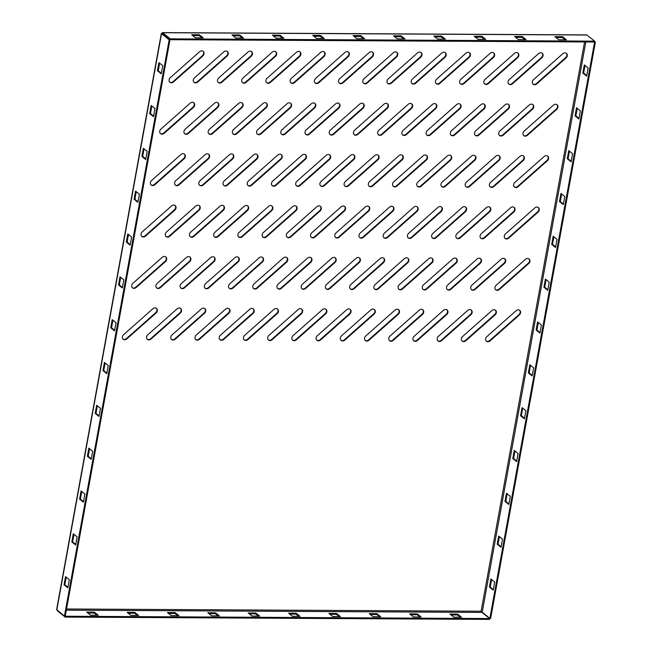 <?xml version="1.0" encoding="UTF-8"?>
<svg xmlns="http://www.w3.org/2000/svg" width="652" height="652" viewBox="0 0 652 652"><rect width="100%" height="100%" fill="white"/><g stroke="black" fill="none" stroke-linecap="round" stroke-linejoin="round"><path stroke-width="0.98" d="M223.057 182.968A3.203 2.649 -51.3 0 1 224.272 180.849L253.547 154.931A3.203 2.649 -51.3 0 1 257.165 154.565A3.203 2.649 -51.3 0 1 256.774 159.194L227.499 185.111A3.203 2.649 -51.3 0 1 223.88 185.478A3.203 2.649 -51.3 0 1 223.057 182.968M198.844 182.829A3.203 2.649 -51.3 0 1 200.058 180.718L229.333 154.801A3.203 2.649 -51.3 0 1 232.943 154.434A3.203 2.649 -51.3 0 1 232.56 159.064L203.277 184.981A3.203 2.649 -51.3 0 1 199.667 185.347A3.203 2.649 -51.3 0 1 198.844 182.829M271.493 183.228A3.203 2.649 -51.3 0 1 272.699 181.109L301.982 155.2A3.203 2.649 -51.3 0 1 305.592 154.826A3.203 2.649 -51.3 0 1 305.201 159.455L275.926 185.372A3.203 2.649 -51.3 0 1 272.316 185.747A3.203 2.649 -51.3 0 1 271.493 183.228M247.271 183.098A3.203 2.649 -51.3 0 1 248.485 180.979L277.76 155.062A3.203 2.649 -51.3 0 1 281.379 154.695A3.203 2.649 -51.3 0 1 280.988 159.324L251.713 185.241A3.203 2.649 -51.3 0 1 248.094 185.608A3.203 2.649 -51.3 0 1 247.271 183.098M150.408 182.568A3.203 2.649 -51.3 0 1 151.623 180.457L180.897 154.54A3.203 2.649 -51.3 0 1 184.516 154.174A3.203 2.649 -51.3 0 1 184.125 158.803L154.85 184.72A3.203 2.649 -51.3 0 1 151.231 185.086A3.203 2.649 -51.3 0 1 150.408 182.568M174.622 182.699A3.203 2.649 -51.3 0 1 175.836 180.588L205.119 154.671A3.203 2.649 -51.3 0 1 208.73 154.304A3.203 2.649 -51.3 0 1 208.338 158.933L179.064 184.85A3.203 2.649 -51.3 0 1 175.445 185.217A3.203 2.649 -51.3 0 1 174.622 182.699M480.092 235.812A3.203 2.649 -51.3 0 1 481.306 233.693L510.581 207.776A3.203 2.649 -51.3 0 1 514.2 207.409A3.203 2.649 -51.3 0 1 513.809 212.039L484.534 237.956A3.203 2.649 -51.3 0 1 480.915 238.322A3.203 2.649 -51.3 0 1 480.092 235.812M504.314 235.942A3.203 2.649 -51.3 0 1 505.52 233.823L534.803 207.915A3.203 2.649 -51.3 0 1 538.413 207.54A3.203 2.649 -51.3 0 1 538.022 212.177L508.747 238.086A3.203 2.649 -51.3 0 1 505.129 238.461A3.203 2.649 -51.3 0 1 504.314 235.942M344.142 183.619A3.203 2.649 -51.3 0 1 345.348 181.509L374.631 155.592A3.203 2.649 -51.3 0 1 378.241 155.225A3.203 2.649 -51.3 0 1 377.85 159.854L348.575 185.771A3.203 2.649 -51.3 0 1 344.957 186.138A3.203 2.649 -51.3 0 1 344.142 183.619M368.356 183.75A3.203 2.649 -51.3 0 1 369.57 181.639L398.845 155.722A3.203 2.649 -51.3 0 1 402.463 155.355A3.203 2.649 -51.3 0 1 402.072 159.984L372.789 185.901A3.203 2.649 -51.3 0 1 369.179 186.268A3.203 2.649 -51.3 0 1 368.356 183.75M295.706 183.359A3.203 2.649 -51.3 0 1 296.921 181.24L326.196 155.331A3.203 2.649 -51.3 0 1 329.814 154.956A3.203 2.649 -51.3 0 1 329.423 159.593L300.14 185.502A3.203 2.649 -51.3 0 1 296.53 185.877A3.203 2.649 -51.3 0 1 295.706 183.359M319.92 183.489A3.203 2.649 -51.3 0 1 321.134 181.37L350.409 155.461A3.203 2.649 -51.3 0 1 354.028 155.086A3.203 2.649 -51.3 0 1 353.637 159.724L324.362 185.633A3.203 2.649 -51.3 0 1 320.743 186.007A3.203 2.649 -51.3 0 1 319.92 183.489M208.184 131.435A3.203 2.649 -51.3 0 1 209.398 129.316L238.673 103.399A3.203 2.649 -51.3 0 1 242.291 103.032A3.203 2.649 -51.3 0 1 241.9 107.661L212.617 133.578A3.203 2.649 -51.3 0 1 209.007 133.945A3.203 2.649 -51.3 0 1 208.184 131.435M232.397 131.565A3.203 2.649 -51.3 0 1 233.612 129.446L262.886 103.538A3.203 2.649 -51.3 0 1 266.505 103.163A3.203 2.649 -51.3 0 1 266.114 107.792L236.839 133.709A3.203 2.649 -51.3 0 1 233.22 134.076A3.203 2.649 -51.3 0 1 232.397 131.565M159.748 131.166A3.203 2.649 -51.3 0 1 160.962 129.055L190.237 103.138A3.203 2.649 -51.3 0 1 193.856 102.771A3.203 2.649 -51.3 0 1 193.465 107.401L164.19 133.318A3.203 2.649 -51.3 0 1 160.571 133.684A3.203 2.649 -51.3 0 1 159.748 131.166M183.97 131.305A3.203 2.649 -51.3 0 1 185.176 129.186L214.459 103.269A3.203 2.649 -51.3 0 1 218.07 102.902A3.203 2.649 -51.3 0 1 217.678 107.531L188.404 133.448A3.203 2.649 -51.3 0 1 184.785 133.815A3.203 2.649 -51.3 0 1 183.97 131.305M213.717 234.361A3.203 2.649 -51.3 0 1 214.932 232.251L244.207 206.334A3.203 2.649 -51.3 0 1 247.825 205.967A3.203 2.649 -51.3 0 1 247.434 210.596L218.151 236.513A3.203 2.649 -51.3 0 1 214.541 236.88A3.203 2.649 -51.3 0 1 213.717 234.361M189.504 234.231A3.203 2.649 -51.3 0 1 190.71 232.12L219.993 206.203A3.203 2.649 -51.3 0 1 223.603 205.836A3.203 2.649 -51.3 0 1 223.212 210.466L193.937 236.383A3.203 2.649 -51.3 0 1 190.327 236.749A3.203 2.649 -51.3 0 1 189.504 234.231M262.153 234.63A3.203 2.649 -51.3 0 1 263.359 232.511L292.642 206.594A3.203 2.649 -51.3 0 1 296.252 206.228A3.203 2.649 -51.3 0 1 295.861 210.857L266.587 236.774A3.203 2.649 -51.3 0 1 262.968 237.141A3.203 2.649 -51.3 0 1 262.153 234.63M237.931 234.492A3.203 2.649 -51.3 0 1 239.145 232.381L268.42 206.464A3.203 2.649 -51.3 0 1 272.039 206.097A3.203 2.649 -51.3 0 1 271.648 210.726L242.373 236.643A3.203 2.649 -51.3 0 1 238.754 237.01A3.203 2.649 -51.3 0 1 237.931 234.492M141.068 233.97A3.203 2.649 -51.3 0 1 142.283 231.851L171.557 205.942A3.203 2.649 -51.3 0 1 175.176 205.567A3.203 2.649 -51.3 0 1 174.785 210.205L145.51 236.114A3.203 2.649 -51.3 0 1 141.891 236.489A3.203 2.649 -51.3 0 1 141.068 233.97M165.282 234.101A3.203 2.649 -51.3 0 1 166.496 231.99L195.771 206.073A3.203 2.649 -51.3 0 1 199.39 205.698A3.203 2.649 -51.3 0 1 198.999 210.335L169.724 236.244A3.203 2.649 -51.3 0 1 166.105 236.619A3.203 2.649 -51.3 0 1 165.282 234.101M522.994 133.138A3.203 2.649 -51.3 0 1 524.208 131.028L553.483 105.111A3.203 2.649 -51.3 0 1 557.093 104.744A3.203 2.649 -51.3 0 1 556.71 109.373L527.427 135.29A3.203 2.649 -51.3 0 1 523.817 135.657A3.203 2.649 -51.3 0 1 522.994 133.138M494.966 287.345A3.203 2.649 -51.3 0 1 496.18 285.226L525.455 259.309A3.203 2.649 -51.3 0 1 529.074 258.942A3.203 2.649 -51.3 0 1 528.682 263.571L499.408 289.488A3.203 2.649 -51.3 0 1 495.789 289.855A3.203 2.649 -51.3 0 1 494.966 287.345M407.443 235.413A3.203 2.649 -51.3 0 1 408.657 233.302L437.932 207.385A3.203 2.649 -51.3 0 1 441.551 207.018A3.203 2.649 -51.3 0 1 441.159 211.647L411.885 237.564A3.203 2.649 -51.3 0 1 408.266 237.931A3.203 2.649 -51.3 0 1 407.443 235.413M383.229 235.282A3.203 2.649 -51.3 0 1 384.444 233.172L413.718 207.255A3.203 2.649 -51.3 0 1 417.337 206.888A3.203 2.649 -51.3 0 1 416.946 211.517L387.671 237.434A3.203 2.649 -51.3 0 1 384.052 237.801A3.203 2.649 -51.3 0 1 383.229 235.282M455.878 235.682A3.203 2.649 -51.3 0 1 457.093 233.563L486.368 207.646A3.203 2.649 -51.3 0 1 489.986 207.279A3.203 2.649 -51.3 0 1 489.595 211.908L460.312 237.825A3.203 2.649 -51.3 0 1 456.702 238.192A3.203 2.649 -51.3 0 1 455.878 235.682M431.665 235.543A3.203 2.649 -51.3 0 1 432.871 233.432L462.154 207.515A3.203 2.649 -51.3 0 1 465.764 207.149A3.203 2.649 -51.3 0 1 465.373 211.778L436.098 237.695A3.203 2.649 -51.3 0 1 432.488 238.061A3.203 2.649 -51.3 0 1 431.665 235.543M310.58 234.891A3.203 2.649 -51.3 0 1 311.795 232.772L341.069 206.863A3.203 2.649 -51.3 0 1 344.688 206.488A3.203 2.649 -51.3 0 1 344.297 211.126L315.022 237.035A3.203 2.649 -51.3 0 1 311.403 237.409A3.203 2.649 -51.3 0 1 310.58 234.891M286.367 234.761A3.203 2.649 -51.3 0 1 287.581 232.642L316.856 206.725A3.203 2.649 -51.3 0 1 320.474 206.358A3.203 2.649 -51.3 0 1 320.083 210.987L290.8 236.904A3.203 2.649 -51.3 0 1 287.19 237.271A3.203 2.649 -51.3 0 1 286.367 234.761M359.016 235.152A3.203 2.649 -51.3 0 1 360.23 233.041L389.505 207.124A3.203 2.649 -51.3 0 1 393.115 206.749A3.203 2.649 -51.3 0 1 392.724 211.387L363.449 237.295A3.203 2.649 -51.3 0 1 359.839 237.67A3.203 2.649 -51.3 0 1 359.016 235.152M334.794 235.022A3.203 2.649 -51.3 0 1 336.008 232.903L365.291 206.994A3.203 2.649 -51.3 0 1 368.902 206.619A3.203 2.649 -51.3 0 1 368.51 211.256L339.236 237.165A3.203 2.649 -51.3 0 1 335.617 237.54A3.203 2.649 -51.3 0 1 334.794 235.022M265.959 80.294A3.203 2.649 -51.3 0 1 267.165 78.183L296.448 52.266A3.203 2.649 -51.3 0 1 300.059 51.899A3.203 2.649 -51.3 0 1 299.667 56.528L270.393 82.437A3.203 2.649 -51.3 0 1 266.782 82.812A3.203 2.649 -51.3 0 1 265.959 80.294M241.737 80.163A3.203 2.649 -51.3 0 1 242.952 78.044L272.226 52.136A3.203 2.649 -51.3 0 1 275.845 51.761A3.203 2.649 -51.3 0 1 275.454 56.398L246.179 82.307A3.203 2.649 -51.3 0 1 242.56 82.682A3.203 2.649 -51.3 0 1 241.737 80.163M314.386 80.555A3.203 2.649 -51.3 0 1 315.601 78.444L344.875 52.527A3.203 2.649 -51.3 0 1 348.494 52.16A3.203 2.649 -51.3 0 1 348.103 56.789L318.828 82.706A3.203 2.649 -51.3 0 1 315.209 83.073A3.203 2.649 -51.3 0 1 314.386 80.555M290.173 80.424A3.203 2.649 -51.3 0 1 291.387 78.313L320.662 52.396A3.203 2.649 -51.3 0 1 324.28 52.03A3.203 2.649 -51.3 0 1 323.889 56.659L294.606 82.576A3.203 2.649 -51.3 0 1 290.996 82.943A3.203 2.649 -51.3 0 1 290.173 80.424M513.654 184.54A3.203 2.649 -51.3 0 1 514.86 182.421L544.143 156.513A3.203 2.649 -51.3 0 1 547.753 156.138A3.203 2.649 -51.3 0 1 547.362 160.775L518.087 186.684A3.203 2.649 -51.3 0 1 514.477 187.059A3.203 2.649 -51.3 0 1 513.654 184.54M169.088 79.772A3.203 2.649 -51.3 0 1 170.302 77.653L199.585 51.736A3.203 2.649 -51.3 0 1 203.196 51.369A3.203 2.649 -51.3 0 1 202.805 55.999L173.53 81.916A3.203 2.649 -51.3 0 1 169.911 82.282A3.203 2.649 -51.3 0 1 169.088 79.772M217.523 80.033A3.203 2.649 -51.3 0 1 218.738 77.914L248.013 52.005A3.203 2.649 -51.3 0 1 251.631 51.63A3.203 2.649 -51.3 0 1 251.24 56.268L221.965 82.176A3.203 2.649 -51.3 0 1 218.347 82.551A3.203 2.649 -51.3 0 1 217.523 80.033M193.31 79.903A3.203 2.649 -51.3 0 1 194.524 77.784L223.799 51.867A3.203 2.649 -51.3 0 1 227.409 51.5A3.203 2.649 -51.3 0 1 227.026 56.129L197.743 82.046A3.203 2.649 -51.3 0 1 194.133 82.413A3.203 2.649 -51.3 0 1 193.31 79.903M459.684 81.345A3.203 2.649 -51.3 0 1 460.899 79.234L490.174 53.317A3.203 2.649 -51.3 0 1 493.792 52.951A3.203 2.649 -51.3 0 1 493.401 57.58L464.126 83.489A3.203 2.649 -51.3 0 1 460.508 83.864A3.203 2.649 -51.3 0 1 459.684 81.345M435.471 81.215A3.203 2.649 -51.3 0 1 436.685 79.096L465.96 53.187A3.203 2.649 -51.3 0 1 469.57 52.812A3.203 2.649 -51.3 0 1 469.179 57.449L439.904 83.358A3.203 2.649 -51.3 0 1 436.294 83.733A3.203 2.649 -51.3 0 1 435.471 81.215M508.12 81.606A3.203 2.649 -51.3 0 1 509.326 79.495L538.609 53.578A3.203 2.649 -51.3 0 1 542.219 53.211A3.203 2.649 -51.3 0 1 541.828 57.841L512.553 83.758A3.203 2.649 -51.3 0 1 508.943 84.124A3.203 2.649 -51.3 0 1 508.12 81.606M483.898 81.476A3.203 2.649 -51.3 0 1 485.112 79.365L514.387 53.448A3.203 2.649 -51.3 0 1 518.006 53.081A3.203 2.649 -51.3 0 1 517.615 57.71L488.34 83.627A3.203 2.649 -51.3 0 1 484.721 83.994A3.203 2.649 -51.3 0 1 483.898 81.476M362.822 80.824A3.203 2.649 -51.3 0 1 364.036 78.705L393.311 52.788A3.203 2.649 -51.3 0 1 396.929 52.421A3.203 2.649 -51.3 0 1 396.538 57.05L367.255 82.967A3.203 2.649 -51.3 0 1 363.645 83.334A3.203 2.649 -51.3 0 1 362.822 80.824M338.608 80.693A3.203 2.649 -51.3 0 1 339.814 78.574L369.097 52.657A3.203 2.649 -51.3 0 1 372.708 52.29A3.203 2.649 -51.3 0 1 372.316 56.92L343.042 82.837A3.203 2.649 -51.3 0 1 339.423 83.203A3.203 2.649 -51.3 0 1 338.608 80.693M411.249 81.084A3.203 2.649 -51.3 0 1 412.463 78.965L441.746 53.056A3.203 2.649 -51.3 0 1 445.357 52.682A3.203 2.649 -51.3 0 1 444.966 57.319L415.691 83.228A3.203 2.649 -51.3 0 1 412.072 83.603A3.203 2.649 -51.3 0 1 411.249 81.084M387.035 80.954A3.203 2.649 -51.3 0 1 388.25 78.835L417.524 52.918A3.203 2.649 -51.3 0 1 421.143 52.551A3.203 2.649 -51.3 0 1 420.752 57.18L391.477 83.097A3.203 2.649 -51.3 0 1 387.858 83.464A3.203 2.649 -51.3 0 1 387.035 80.954M377.695 132.356A3.203 2.649 -51.3 0 1 378.91 130.237L408.185 104.32A3.203 2.649 -51.3 0 1 411.803 103.953A3.203 2.649 -51.3 0 1 411.412 108.582L382.129 134.499A3.203 2.649 -51.3 0 1 378.519 134.866A3.203 2.649 -51.3 0 1 377.695 132.356M353.482 132.217A3.203 2.649 -51.3 0 1 354.688 130.107L383.971 104.19A3.203 2.649 -51.3 0 1 387.581 103.823A3.203 2.649 -51.3 0 1 387.19 108.452L357.915 134.369A3.203 2.649 -51.3 0 1 354.305 134.736A3.203 2.649 -51.3 0 1 353.482 132.217M426.131 132.617A3.203 2.649 -51.3 0 1 427.337 130.498L456.62 104.589A3.203 2.649 -51.3 0 1 460.231 104.214A3.203 2.649 -51.3 0 1 459.839 108.843L430.564 134.76A3.203 2.649 -51.3 0 1 426.946 135.127A3.203 2.649 -51.3 0 1 426.131 132.617M401.909 132.486A3.203 2.649 -51.3 0 1 403.123 130.367L432.398 104.45A3.203 2.649 -51.3 0 1 436.017 104.084A3.203 2.649 -51.3 0 1 435.626 108.713L406.351 134.63A3.203 2.649 -51.3 0 1 402.732 134.997A3.203 2.649 -51.3 0 1 401.909 132.486M280.833 131.826A3.203 2.649 -51.3 0 1 282.047 129.707L311.322 103.798A3.203 2.649 -51.3 0 1 314.932 103.424A3.203 2.649 -51.3 0 1 314.549 108.061L285.266 133.97A3.203 2.649 -51.3 0 1 281.656 134.345A3.203 2.649 -51.3 0 1 280.833 131.826M256.611 131.696A3.203 2.649 -51.3 0 1 257.825 129.577L287.108 103.668A3.203 2.649 -51.3 0 1 290.719 103.293A3.203 2.649 -51.3 0 1 290.327 107.93L261.053 133.839A3.203 2.649 -51.3 0 1 257.434 134.214A3.203 2.649 -51.3 0 1 256.611 131.696M329.26 132.087A3.203 2.649 -51.3 0 1 330.474 129.976L359.749 104.059A3.203 2.649 -51.3 0 1 363.368 103.692A3.203 2.649 -51.3 0 1 362.977 108.322L333.702 134.239A3.203 2.649 -51.3 0 1 330.083 134.605A3.203 2.649 -51.3 0 1 329.26 132.087M305.046 131.957A3.203 2.649 -51.3 0 1 306.261 129.846L335.535 103.929A3.203 2.649 -51.3 0 1 339.154 103.562A3.203 2.649 -51.3 0 1 338.763 108.191L309.488 134.108A3.203 2.649 -51.3 0 1 305.87 134.475A3.203 2.649 -51.3 0 1 305.046 131.957M441.005 184.149A3.203 2.649 -51.3 0 1 442.219 182.03L471.494 156.113A3.203 2.649 -51.3 0 1 475.104 155.746A3.203 2.649 -51.3 0 1 474.721 160.376L445.438 186.293A3.203 2.649 -51.3 0 1 441.828 186.659A3.203 2.649 -51.3 0 1 441.005 184.149M416.783 184.019A3.203 2.649 -51.3 0 1 417.997 181.9L447.28 155.983A3.203 2.649 -51.3 0 1 450.891 155.616A3.203 2.649 -51.3 0 1 450.499 160.245L421.225 186.162A3.203 2.649 -51.3 0 1 417.606 186.529A3.203 2.649 -51.3 0 1 416.783 184.019M489.432 184.41A3.203 2.649 -51.3 0 1 490.646 182.291L519.921 156.382A3.203 2.649 -51.3 0 1 523.54 156.007A3.203 2.649 -51.3 0 1 523.148 160.645L493.874 186.553A3.203 2.649 -51.3 0 1 490.255 186.928A3.203 2.649 -51.3 0 1 489.432 184.41M465.218 184.28A3.203 2.649 -51.3 0 1 466.433 182.161L495.707 156.252A3.203 2.649 -51.3 0 1 499.326 155.877A3.203 2.649 -51.3 0 1 498.935 160.506L469.66 186.423A3.203 2.649 -51.3 0 1 466.041 186.798A3.203 2.649 -51.3 0 1 465.218 184.28M474.558 132.878A3.203 2.649 -51.3 0 1 475.773 130.759L505.047 104.85A3.203 2.649 -51.3 0 1 508.666 104.475A3.203 2.649 -51.3 0 1 508.275 109.112L479 135.021A3.203 2.649 -51.3 0 1 475.381 135.396A3.203 2.649 -51.3 0 1 474.558 132.878M450.345 132.747A3.203 2.649 -51.3 0 1 451.559 130.628L480.834 104.719A3.203 2.649 -51.3 0 1 484.452 104.344A3.203 2.649 -51.3 0 1 484.061 108.982L454.778 134.891A3.203 2.649 -51.3 0 1 451.168 135.266A3.203 2.649 -51.3 0 1 450.345 132.747M498.772 133.008A3.203 2.649 -51.3 0 1 499.986 130.897L529.269 104.98A3.203 2.649 -51.3 0 1 532.88 104.613A3.203 2.649 -51.3 0 1 532.488 109.243L503.214 135.16A3.203 2.649 -51.3 0 1 499.595 135.526A3.203 2.649 -51.3 0 1 498.772 133.008M392.569 183.88A3.203 2.649 -51.3 0 1 393.784 181.769L423.058 155.852A3.203 2.649 -51.3 0 1 426.677 155.486A3.203 2.649 -51.3 0 1 426.286 160.115L397.011 186.032A3.203 2.649 -51.3 0 1 393.392 186.399A3.203 2.649 -51.3 0 1 392.569 183.88M340.328 337.956A3.203 2.649 -51.3 0 1 341.542 335.837L370.825 309.92A3.203 2.649 -51.3 0 1 374.435 309.553A3.203 2.649 -51.3 0 1 374.044 314.183L344.769 340.099A3.203 2.649 -51.3 0 1 341.151 340.466A3.203 2.649 -51.3 0 1 340.328 337.956M364.549 338.086A3.203 2.649 -51.3 0 1 365.764 335.967L395.039 310.059A3.203 2.649 -51.3 0 1 398.649 309.684A3.203 2.649 -51.3 0 1 398.266 314.313L368.983 340.23A3.203 2.649 -51.3 0 1 365.373 340.597A3.203 2.649 -51.3 0 1 364.549 338.086M291.9 337.687A3.203 2.649 -51.3 0 1 293.115 335.576L322.39 309.659A3.203 2.649 -51.3 0 1 326.008 309.292A3.203 2.649 -51.3 0 1 325.617 313.922L296.334 339.839A3.203 2.649 -51.3 0 1 292.724 340.205A3.203 2.649 -51.3 0 1 291.9 337.687M316.114 337.826A3.203 2.649 -51.3 0 1 317.328 335.707L346.603 309.79A3.203 2.649 -51.3 0 1 350.222 309.423A3.203 2.649 -51.3 0 1 349.831 314.052L320.556 339.969A3.203 2.649 -51.3 0 1 316.937 340.336A3.203 2.649 -51.3 0 1 316.114 337.826M437.199 338.478A3.203 2.649 -51.3 0 1 438.405 336.367L467.688 310.45A3.203 2.649 -51.3 0 1 471.298 310.083A3.203 2.649 -51.3 0 1 470.907 314.712L441.632 340.629A3.203 2.649 -51.3 0 1 438.022 340.996A3.203 2.649 -51.3 0 1 437.199 338.478M461.412 338.608A3.203 2.649 -51.3 0 1 462.627 336.497L491.901 310.58A3.203 2.649 -51.3 0 1 495.52 310.213A3.203 2.649 -51.3 0 1 495.129 314.843L465.846 340.76A3.203 2.649 -51.3 0 1 462.235 341.126A3.203 2.649 -51.3 0 1 461.412 338.608M388.763 338.217A3.203 2.649 -51.3 0 1 389.977 336.098L419.252 310.189A3.203 2.649 -51.3 0 1 422.871 309.814A3.203 2.649 -51.3 0 1 422.48 314.451L393.205 340.36A3.203 2.649 -51.3 0 1 389.586 340.735A3.203 2.649 -51.3 0 1 388.763 338.217M412.977 338.347A3.203 2.649 -51.3 0 1 414.191 336.228L443.466 310.319A3.203 2.649 -51.3 0 1 447.085 309.945A3.203 2.649 -51.3 0 1 446.693 314.582L417.419 340.491A3.203 2.649 -51.3 0 1 413.8 340.866A3.203 2.649 -51.3 0 1 412.977 338.347M146.602 336.905A3.203 2.649 -51.3 0 1 147.817 334.786L177.091 308.869A3.203 2.649 -51.3 0 1 180.71 308.502A3.203 2.649 -51.3 0 1 180.319 313.131L151.044 339.048A3.203 2.649 -51.3 0 1 147.425 339.415A3.203 2.649 -51.3 0 1 146.602 336.905M170.816 337.035A3.203 2.649 -51.3 0 1 172.03 334.916L201.305 309.007A3.203 2.649 -51.3 0 1 204.924 308.632A3.203 2.649 -51.3 0 1 204.532 313.262L175.258 339.179A3.203 2.649 -51.3 0 1 171.639 339.545A3.203 2.649 -51.3 0 1 170.816 337.035M122.389 336.774A3.203 2.649 -51.3 0 1 123.603 334.655L152.878 308.738A3.203 2.649 -51.3 0 1 156.488 308.372A3.203 2.649 -51.3 0 1 156.105 313.001L126.822 338.918A3.203 2.649 -51.3 0 1 123.212 339.284A3.203 2.649 -51.3 0 1 122.389 336.774M243.465 337.426A3.203 2.649 -51.3 0 1 244.679 335.315L273.954 309.398A3.203 2.649 -51.3 0 1 277.573 309.032A3.203 2.649 -51.3 0 1 277.182 313.661L247.907 339.578A3.203 2.649 -51.3 0 1 244.288 339.945A3.203 2.649 -51.3 0 1 243.465 337.426M267.687 337.557A3.203 2.649 -51.3 0 1 268.893 335.446L298.176 309.529A3.203 2.649 -51.3 0 1 301.786 309.162A3.203 2.649 -51.3 0 1 301.395 313.791L272.12 339.708A3.203 2.649 -51.3 0 1 268.502 340.075A3.203 2.649 -51.3 0 1 267.687 337.557M195.038 337.165A3.203 2.649 -51.3 0 1 196.244 335.046L225.527 309.138A3.203 2.649 -51.3 0 1 229.137 308.763A3.203 2.649 -51.3 0 1 228.746 313.4L199.471 339.309A3.203 2.649 -51.3 0 1 195.861 339.684A3.203 2.649 -51.3 0 1 195.038 337.165M219.251 337.296A3.203 2.649 -51.3 0 1 220.466 335.177L249.74 309.268A3.203 2.649 -51.3 0 1 253.359 308.893A3.203 2.649 -51.3 0 1 252.968 313.53L223.685 339.439A3.203 2.649 -51.3 0 1 220.074 339.814A3.203 2.649 -51.3 0 1 219.251 337.296M349.676 286.554A3.203 2.649 -51.3 0 1 350.882 284.435L380.165 258.526A3.203 2.649 -51.3 0 1 383.775 258.151A3.203 2.649 -51.3 0 1 383.384 262.789L354.109 288.697A3.203 2.649 -51.3 0 1 350.491 289.072A3.203 2.649 -51.3 0 1 349.676 286.554M373.889 286.684A3.203 2.649 -51.3 0 1 375.104 284.565L404.379 258.657A3.203 2.649 -51.3 0 1 407.997 258.282A3.203 2.649 -51.3 0 1 407.606 262.919L378.323 288.828A3.203 2.649 -51.3 0 1 374.713 289.203A3.203 2.649 -51.3 0 1 373.889 286.684M301.24 286.293A3.203 2.649 -51.3 0 1 302.455 284.174L331.729 258.257A3.203 2.649 -51.3 0 1 335.348 257.89A3.203 2.649 -51.3 0 1 334.957 262.52L305.674 288.437A3.203 2.649 -51.3 0 1 302.063 288.803A3.203 2.649 -51.3 0 1 301.24 286.293M325.454 286.424A3.203 2.649 -51.3 0 1 326.668 284.305L355.943 258.388A3.203 2.649 -51.3 0 1 359.562 258.021A3.203 2.649 -51.3 0 1 359.17 262.65L329.896 288.567A3.203 2.649 -51.3 0 1 326.277 288.934A3.203 2.649 -51.3 0 1 325.454 286.424M446.538 287.076A3.203 2.649 -51.3 0 1 447.753 284.965L477.028 259.048A3.203 2.649 -51.3 0 1 480.638 258.681A3.203 2.649 -51.3 0 1 480.255 263.31L450.972 289.227A3.203 2.649 -51.3 0 1 447.362 289.594A3.203 2.649 -51.3 0 1 446.538 287.076M470.752 287.206A3.203 2.649 -51.3 0 1 471.966 285.095L501.241 259.178A3.203 2.649 -51.3 0 1 504.86 258.811A3.203 2.649 -51.3 0 1 504.469 263.441L475.194 289.358A3.203 2.649 -51.3 0 1 471.575 289.724A3.203 2.649 -51.3 0 1 470.752 287.206M398.103 286.815A3.203 2.649 -51.3 0 1 399.317 284.704L428.592 258.787A3.203 2.649 -51.3 0 1 432.211 258.42A3.203 2.649 -51.3 0 1 431.82 263.049L402.545 288.958A3.203 2.649 -51.3 0 1 398.926 289.333A3.203 2.649 -51.3 0 1 398.103 286.815M422.317 286.945A3.203 2.649 -51.3 0 1 423.531 284.834L452.814 258.917A3.203 2.649 -51.3 0 1 456.424 258.551A3.203 2.649 -51.3 0 1 456.033 263.18L426.758 289.097A3.203 2.649 -51.3 0 1 423.14 289.464A3.203 2.649 -51.3 0 1 422.317 286.945M155.942 285.503A3.203 2.649 -51.3 0 1 157.156 283.384L186.431 257.475A3.203 2.649 -51.3 0 1 190.05 257.1A3.203 2.649 -51.3 0 1 189.659 261.737L160.384 287.646A3.203 2.649 -51.3 0 1 156.765 288.021A3.203 2.649 -51.3 0 1 155.942 285.503M180.156 285.633A3.203 2.649 -51.3 0 1 181.37 283.514L210.653 257.605A3.203 2.649 -51.3 0 1 214.263 257.23A3.203 2.649 -51.3 0 1 213.872 261.868L184.597 287.776A3.203 2.649 -51.3 0 1 180.979 288.151A3.203 2.649 -51.3 0 1 180.156 285.633M131.728 285.372A3.203 2.649 -51.3 0 1 132.943 283.253L162.218 257.336A3.203 2.649 -51.3 0 1 165.836 256.969A3.203 2.649 -51.3 0 1 165.445 261.599L136.162 287.516A3.203 2.649 -51.3 0 1 132.552 287.882A3.203 2.649 -51.3 0 1 131.728 285.372M485.626 338.738A3.203 2.649 -51.3 0 1 486.84 336.628L516.115 310.711A3.203 2.649 -51.3 0 1 519.734 310.344A3.203 2.649 -51.3 0 1 519.342 314.973L490.068 340.89A3.203 2.649 -51.3 0 1 486.449 341.257A3.203 2.649 -51.3 0 1 485.626 338.738M252.805 286.024A3.203 2.649 -51.3 0 1 254.019 283.913L283.294 257.996A3.203 2.649 -51.3 0 1 286.913 257.63A3.203 2.649 -51.3 0 1 286.521 262.259L257.247 288.176A3.203 2.649 -51.3 0 1 253.628 288.543A3.203 2.649 -51.3 0 1 252.805 286.024M277.027 286.155A3.203 2.649 -51.3 0 1 278.233 284.044L307.516 258.127A3.203 2.649 -51.3 0 1 311.126 257.76A3.203 2.649 -51.3 0 1 310.735 262.389L281.46 288.306A3.203 2.649 -51.3 0 1 277.85 288.673A3.203 2.649 -51.3 0 1 277.027 286.155M204.378 285.763A3.203 2.649 -51.3 0 1 205.592 283.653L234.867 257.736A3.203 2.649 -51.3 0 1 238.477 257.369A3.203 2.649 -51.3 0 1 238.094 261.998L208.811 287.907A3.203 2.649 -51.3 0 1 205.201 288.282A3.203 2.649 -51.3 0 1 204.378 285.763M228.591 285.894A3.203 2.649 -51.3 0 1 229.806 283.783L259.08 257.866A3.203 2.649 -51.3 0 1 262.699 257.499A3.203 2.649 -51.3 0 1 262.308 262.128L233.033 288.045A3.203 2.649 -51.3 0 1 229.414 288.412A3.203 2.649 -51.3 0 1 228.591 285.894M532.334 81.744A3.203 2.649 -51.3 0 1 533.548 79.626L562.823 53.709A3.203 2.649 -51.3 0 1 566.441 53.342A3.203 2.649 -51.3 0 1 566.05 57.971L536.767 83.888A3.203 2.649 -51.3 0 1 533.157 84.255A3.203 2.649 -51.3 0 1 532.334 81.744M256.953 154.418A3.203 2.649 -51.3 0 1 256.366 158.876L227.092 184.785A3.203 2.649 -51.3 0 1 223.685 185.307M232.74 154.288A3.203 2.649 -51.3 0 1 232.153 158.746L202.878 184.655A3.203 2.649 -51.3 0 1 199.471 185.176M305.38 154.679A3.203 2.649 -51.3 0 1 304.802 159.137L275.527 185.054A3.203 2.649 -51.3 0 1 272.12 185.567M281.167 154.548A3.203 2.649 -51.3 0 1 280.588 159.006L251.305 184.915A3.203 2.649 -51.3 0 1 247.907 185.437M184.304 154.019A3.203 2.649 -51.3 0 1 183.725 158.477L154.442 184.394A3.203 2.649 -51.3 0 1 151.044 184.915M208.518 154.149A3.203 2.649 -51.3 0 1 207.939 158.607L178.664 184.524A3.203 2.649 -51.3 0 1 175.258 185.046M513.988 207.263A3.203 2.649 -51.3 0 1 513.409 211.721L484.126 237.638A3.203 2.649 -51.3 0 1 480.728 238.151M538.202 207.393A3.203 2.649 -51.3 0 1 537.623 211.851L508.348 237.768A3.203 2.649 -51.3 0 1 504.941 238.282M378.03 155.07A3.203 2.649 -51.3 0 1 377.451 159.528L348.176 185.445A3.203 2.649 -51.3 0 1 344.769 185.967M402.251 155.2A3.203 2.649 -51.3 0 1 401.665 159.659L372.39 185.575A3.203 2.649 -51.3 0 1 368.983 186.097M329.602 154.809A3.203 2.649 -51.3 0 1 329.015 159.267L299.741 185.184A3.203 2.649 -51.3 0 1 296.334 185.698M353.816 154.94A3.203 2.649 -51.3 0 1 353.237 159.398L323.954 185.315A3.203 2.649 -51.3 0 1 320.556 185.836M242.079 102.886A3.203 2.649 -51.3 0 1 241.493 107.344L212.218 133.252A3.203 2.649 -51.3 0 1 208.811 133.774M266.293 103.016A3.203 2.649 -51.3 0 1 265.714 107.474L236.431 133.391A3.203 2.649 -51.3 0 1 233.033 133.905M193.644 102.617A3.203 2.649 -51.3 0 1 193.065 107.083L163.782 132.992A3.203 2.649 -51.3 0 1 160.384 133.513M217.858 102.755A3.203 2.649 -51.3 0 1 217.279 107.213L188.004 133.122A3.203 2.649 -51.3 0 1 184.597 133.644M247.613 205.812A3.203 2.649 -51.3 0 1 247.026 210.27L217.752 236.187A3.203 2.649 -51.3 0 1 214.345 236.709M223.392 205.682A3.203 2.649 -51.3 0 1 222.813 210.14L193.538 236.057A3.203 2.649 -51.3 0 1 190.131 236.578M296.041 206.081A3.203 2.649 -51.3 0 1 295.462 210.539L266.187 236.448A3.203 2.649 -51.3 0 1 262.78 236.969M271.827 205.95A3.203 2.649 -51.3 0 1 271.248 210.409L241.965 236.317A3.203 2.649 -51.3 0 1 238.567 236.839M174.964 205.421A3.203 2.649 -51.3 0 1 174.377 209.879L145.103 235.796A3.203 2.649 -51.3 0 1 141.696 236.309M199.178 205.551A3.203 2.649 -51.3 0 1 198.599 210.009L169.316 235.926A3.203 2.649 -51.3 0 1 165.918 236.448M556.889 104.589A3.203 2.649 -51.3 0 1 556.303 109.047L527.028 134.964A3.203 2.649 -51.3 0 1 523.621 135.486M528.862 258.795A3.203 2.649 -51.3 0 1 528.283 263.253L499 289.162A3.203 2.649 -51.3 0 1 495.601 289.684M441.339 206.863A3.203 2.649 -51.3 0 1 440.76 211.321L411.477 237.238A3.203 2.649 -51.3 0 1 408.079 237.76M417.125 206.733A3.203 2.649 -51.3 0 1 416.538 211.191L387.264 237.108A3.203 2.649 -51.3 0 1 383.857 237.63M489.774 207.132A3.203 2.649 -51.3 0 1 489.187 211.59L459.913 237.499A3.203 2.649 -51.3 0 1 456.506 238.021M465.552 207.002A3.203 2.649 -51.3 0 1 464.974 211.46L435.699 237.369A3.203 2.649 -51.3 0 1 432.292 237.89M344.476 206.342A3.203 2.649 -51.3 0 1 343.897 210.8L314.614 236.717A3.203 2.649 -51.3 0 1 311.208 237.23M320.262 206.211A3.203 2.649 -51.3 0 1 319.676 210.669L290.401 236.586A3.203 2.649 -51.3 0 1 286.994 237.1M392.911 206.602A3.203 2.649 -51.3 0 1 392.325 211.061L363.05 236.978A3.203 2.649 -51.3 0 1 359.643 237.499M368.69 206.472A3.203 2.649 -51.3 0 1 368.111 210.93L338.836 236.847A3.203 2.649 -51.3 0 1 335.43 237.361M299.847 51.744A3.203 2.649 -51.3 0 1 299.268 56.202L269.993 82.119A3.203 2.649 -51.3 0 1 266.587 82.641M275.633 51.614A3.203 2.649 -51.3 0 1 275.054 56.072L245.771 81.989A3.203 2.649 -51.3 0 1 242.373 82.502M348.282 52.005A3.203 2.649 -51.3 0 1 347.703 56.463L318.42 82.38A3.203 2.649 -51.3 0 1 315.022 82.902M324.068 51.875A3.203 2.649 -51.3 0 1 323.482 56.333L294.207 82.25A3.203 2.649 -51.3 0 1 290.8 82.771M547.541 155.991A3.203 2.649 -51.3 0 1 546.963 160.449L517.688 186.366A3.203 2.649 -51.3 0 1 514.281 186.888M202.984 51.223A3.203 2.649 -51.3 0 1 202.405 55.681L173.13 81.59A3.203 2.649 -51.3 0 1 169.724 82.111M251.419 51.484A3.203 2.649 -51.3 0 1 250.833 55.942L221.558 81.859A3.203 2.649 -51.3 0 1 218.151 82.372M227.206 51.353A3.203 2.649 -51.3 0 1 226.619 55.811L197.344 81.728A3.203 2.649 -51.3 0 1 193.937 82.242M493.58 52.796A3.203 2.649 -51.3 0 1 492.993 57.254L463.719 83.171A3.203 2.649 -51.3 0 1 460.312 83.692M469.367 52.665A3.203 2.649 -51.3 0 1 468.78 57.123L439.505 83.04A3.203 2.649 -51.3 0 1 436.098 83.554M542.008 53.056A3.203 2.649 -51.3 0 1 541.429 57.515L512.154 83.432A3.203 2.649 -51.3 0 1 508.747 83.953M517.794 52.926A3.203 2.649 -51.3 0 1 517.215 57.384L487.932 83.301A3.203 2.649 -51.3 0 1 484.534 83.823M396.718 52.274A3.203 2.649 -51.3 0 1 396.131 56.732L366.856 82.641A3.203 2.649 -51.3 0 1 363.449 83.163M372.496 52.144A3.203 2.649 -51.3 0 1 371.917 56.602L342.642 82.511A3.203 2.649 -51.3 0 1 339.236 83.032M445.145 52.535A3.203 2.649 -51.3 0 1 444.566 56.993L415.291 82.91A3.203 2.649 -51.3 0 1 411.885 83.423M420.931 52.404A3.203 2.649 -51.3 0 1 420.353 56.863L391.07 82.78A3.203 2.649 -51.3 0 1 387.663 83.293M411.591 103.807A3.203 2.649 -51.3 0 1 411.005 108.265L381.73 134.173A3.203 2.649 -51.3 0 1 378.323 134.695M387.378 103.668A3.203 2.649 -51.3 0 1 386.791 108.134L357.516 134.043A3.203 2.649 -51.3 0 1 354.109 134.565M460.019 104.067A3.203 2.649 -51.3 0 1 459.44 108.525L430.165 134.442A3.203 2.649 -51.3 0 1 426.758 134.956M435.805 103.937A3.203 2.649 -51.3 0 1 435.226 108.395L405.943 134.304A3.203 2.649 -51.3 0 1 402.545 134.825M314.729 103.277A3.203 2.649 -51.3 0 1 314.142 107.735L284.867 133.652A3.203 2.649 -51.3 0 1 281.46 134.165M290.507 103.146A3.203 2.649 -51.3 0 1 289.928 107.604L260.653 133.521A3.203 2.649 -51.3 0 1 257.247 134.035M363.156 103.538A3.203 2.649 -51.3 0 1 362.577 107.996L333.294 133.913A3.203 2.649 -51.3 0 1 329.896 134.434M338.942 103.407A3.203 2.649 -51.3 0 1 338.355 107.865L309.081 133.782A3.203 2.649 -51.3 0 1 305.674 134.304M474.901 155.6A3.203 2.649 -51.3 0 1 474.314 160.058L445.039 185.967A3.203 2.649 -51.3 0 1 441.632 186.488M450.679 155.469A3.203 2.649 -51.3 0 1 450.1 159.927L420.825 185.836A3.203 2.649 -51.3 0 1 417.419 186.358M523.328 155.861A3.203 2.649 -51.3 0 1 522.749 160.319L493.466 186.236A3.203 2.649 -51.3 0 1 490.068 186.749M499.114 155.73A3.203 2.649 -51.3 0 1 498.527 160.188L469.253 186.105A3.203 2.649 -51.3 0 1 465.846 186.619M508.454 104.328A3.203 2.649 -51.3 0 1 507.875 108.786L478.592 134.703A3.203 2.649 -51.3 0 1 475.194 135.217M484.24 104.198A3.203 2.649 -51.3 0 1 483.654 108.656L454.379 134.573A3.203 2.649 -51.3 0 1 450.972 135.086M532.668 104.459A3.203 2.649 -51.3 0 1 532.089 108.917L502.814 134.834A3.203 2.649 -51.3 0 1 499.408 135.355M426.465 155.339A3.203 2.649 -51.3 0 1 425.886 159.797L396.603 185.706A3.203 2.649 -51.3 0 1 393.205 186.227M374.224 309.407A3.203 2.649 -51.3 0 1 373.645 313.865L344.37 339.773A3.203 2.649 -51.3 0 1 340.963 340.295M398.445 309.537A3.203 2.649 -51.3 0 1 397.859 313.995L368.584 339.912A3.203 2.649 -51.3 0 1 365.177 340.425M325.796 309.138A3.203 2.649 -51.3 0 1 325.209 313.604L295.935 339.513A3.203 2.649 -51.3 0 1 292.528 340.034M350.01 309.276A3.203 2.649 -51.3 0 1 349.431 313.734L320.148 339.643A3.203 2.649 -51.3 0 1 316.75 340.165M471.086 309.928A3.203 2.649 -51.3 0 1 470.508 314.386L441.233 340.303A3.203 2.649 -51.3 0 1 437.826 340.825M495.308 310.059A3.203 2.649 -51.3 0 1 494.721 314.517L465.447 340.434A3.203 2.649 -51.3 0 1 462.04 340.955M422.659 309.667A3.203 2.649 -51.3 0 1 422.072 314.125L392.797 340.042A3.203 2.649 -51.3 0 1 389.391 340.556M446.873 309.798A3.203 2.649 -51.3 0 1 446.294 314.256L417.011 340.173A3.203 2.649 -51.3 0 1 413.612 340.686M180.498 308.355A3.203 2.649 -51.3 0 1 179.911 312.813L150.636 338.722A3.203 2.649 -51.3 0 1 147.23 339.244M204.712 308.486A3.203 2.649 -51.3 0 1 204.133 312.944L174.85 338.861A3.203 2.649 -51.3 0 1 171.452 339.374M156.284 308.225A3.203 2.649 -51.3 0 1 155.698 312.683L126.423 338.592A3.203 2.649 -51.3 0 1 123.016 339.113M277.361 308.877A3.203 2.649 -51.3 0 1 276.782 313.335L247.499 339.252A3.203 2.649 -51.3 0 1 244.101 339.773M301.574 309.007A3.203 2.649 -51.3 0 1 300.996 313.465L271.721 339.382A3.203 2.649 -51.3 0 1 268.314 339.904M228.925 308.616A3.203 2.649 -51.3 0 1 228.347 313.074L199.072 338.991A3.203 2.649 -51.3 0 1 195.665 339.505M253.147 308.746A3.203 2.649 -51.3 0 1 252.56 313.204L223.286 339.121A3.203 2.649 -51.3 0 1 219.879 339.635M383.563 258.005A3.203 2.649 -51.3 0 1 382.985 262.463L353.71 288.38A3.203 2.649 -51.3 0 1 350.303 288.893M407.785 258.135A3.203 2.649 -51.3 0 1 407.198 262.593L377.924 288.51A3.203 2.649 -51.3 0 1 374.517 289.023M335.136 257.744A3.203 2.649 -51.3 0 1 334.549 262.202L305.275 288.111A3.203 2.649 -51.3 0 1 301.868 288.632M359.35 257.874A3.203 2.649 -51.3 0 1 358.771 262.332L329.488 288.249A3.203 2.649 -51.3 0 1 326.09 288.763M480.434 258.526A3.203 2.649 -51.3 0 1 479.848 262.984L450.573 288.901A3.203 2.649 -51.3 0 1 447.166 289.423M504.648 258.665A3.203 2.649 -51.3 0 1 504.061 263.123L474.786 289.032A3.203 2.649 -51.3 0 1 471.38 289.553M431.999 258.265A3.203 2.649 -51.3 0 1 431.42 262.723L402.137 288.64A3.203 2.649 -51.3 0 1 398.739 289.162M456.213 258.396A3.203 2.649 -51.3 0 1 455.634 262.854L426.359 288.771A3.203 2.649 -51.3 0 1 422.952 289.292M189.838 256.953A3.203 2.649 -51.3 0 1 189.259 261.411L159.976 287.328A3.203 2.649 -51.3 0 1 156.578 287.842M214.052 257.084A3.203 2.649 -51.3 0 1 213.473 261.542L184.198 287.459A3.203 2.649 -51.3 0 1 180.791 287.972M165.624 256.823A3.203 2.649 -51.3 0 1 165.037 261.281L135.763 287.198A3.203 2.649 -51.3 0 1 132.356 287.711M519.522 310.189A3.203 2.649 -51.3 0 1 518.943 314.655L489.66 340.564A3.203 2.649 -51.3 0 1 486.262 341.086M286.701 257.475A3.203 2.649 -51.3 0 1 286.122 261.933L256.839 287.85A3.203 2.649 -51.3 0 1 253.441 288.371M310.922 257.613A3.203 2.649 -51.3 0 1 310.336 262.071L281.061 287.98A3.203 2.649 -51.3 0 1 277.654 288.502M238.273 257.214A3.203 2.649 -51.3 0 1 237.687 261.672L208.412 287.589A3.203 2.649 -51.3 0 1 205.005 288.111M262.487 257.344A3.203 2.649 -51.3 0 1 261.9 261.802L232.625 287.719A3.203 2.649 -51.3 0 1 229.219 288.241M566.229 53.195A3.203 2.649 -51.3 0 1 565.643 57.653L536.368 83.562A3.203 2.649 -51.3 0 1 532.961 84.084M66.333 610.158L482.024 612.415L480.907 611.063M57.246 610.313L57.572 610.973L57.726 610.117M489.676 618.544L65.371 616.238L65.216 617.094L489.522 619.4L489.676 618.544L482.024 612.415M86.732 612.114L90.563 615.178L98.232 615.219L94.401 612.155L86.732 612.114M134.76 612.375L127.099 612.334L130.922 615.398L138.591 615.439L134.76 612.375L134.605 613.23L128.175 613.198M175.127 612.595L167.458 612.554L171.28 615.61L178.95 615.659L175.127 612.595L174.972 613.451L168.534 613.418M215.486 612.815L207.817 612.766L211.639 615.83L219.308 615.871L215.486 612.815L215.331 613.671L208.893 613.63M255.845 613.027L248.176 612.986L251.998 616.05L259.667 616.091L255.845 613.027L255.69 613.891L249.251 613.85M296.204 613.247L288.534 613.206L292.357 616.27L300.026 616.311L296.204 613.247L296.049 614.102L289.61 614.07M336.562 613.467L328.893 613.426L332.724 616.49L340.393 616.531L336.562 613.467L336.408 614.323L329.977 614.29M376.921 613.687L369.26 613.646L373.083 616.711L380.752 616.751L376.921 613.687L376.766 614.543L370.336 614.51M417.288 613.907L409.619 613.866L413.441 616.931L421.111 616.971L417.288 613.907L417.133 614.763L410.695 614.73M457.647 614.127L449.978 614.086L453.8 617.151L461.469 617.191L457.647 614.127L457.492 614.983L451.054 614.95M57.572 610.973L65.216 617.094M96.993 615.211L94.247 613.01L87.816 612.978M137.352 615.431L134.605 613.23M177.719 615.651L174.972 613.451M218.078 615.871L215.331 613.671M258.437 616.091L255.69 613.891M298.795 616.303L296.049 614.102M339.154 616.523L336.408 614.323M379.513 616.743L376.766 614.543M419.88 616.963L417.133 614.763M460.239 617.183L457.492 614.983M584.575 41.948L481.119 611.234L489.848 618.389L594.567 42.16L595.374 42.16L490.654 618.398L489.848 618.389M490.907 578.935L489.424 587.069L493.254 590.133L494.729 582L490.907 578.935M498.69 536.099L497.215 544.241L501.038 547.305L502.513 539.163L498.69 536.099M506.474 493.262L504.998 501.404L508.821 504.469L510.296 496.327L506.474 493.262M514.257 450.434L512.782 458.568L516.604 461.632L518.087 453.499L514.257 450.434M522.04 407.598L520.565 415.74L524.387 418.804L525.871 410.662L522.04 407.598M529.823 364.77L528.348 372.903L532.171 375.968L533.654 367.826L529.823 364.77M537.615 321.933L536.131 330.067L539.954 333.131L541.437 324.998L537.615 321.933M545.398 279.097L543.915 287.239L547.745 290.303L549.22 282.161L545.398 279.097M553.181 236.268L551.698 244.402L555.528 247.467L557.004 239.325L553.181 236.268M560.964 193.432L559.481 201.574L563.312 204.63L564.787 196.496L560.964 193.432M568.748 150.596L567.273 158.738L571.095 161.802L572.57 153.66L568.748 150.596M576.531 107.767L575.056 115.901L578.878 118.966L580.353 110.832L576.531 107.767M584.314 64.931L582.839 73.073L586.661 76.129L588.145 67.995L584.314 64.931M491.608 579.498L490.231 587.077L493.352 589.571M499.399 536.661L498.022 544.241L501.135 546.743M507.183 493.833L505.805 501.412L508.919 503.906M514.966 450.997L513.589 458.576L516.71 461.078M522.749 408.168L521.372 415.74L524.493 418.242M530.532 365.332L529.155 372.911L532.276 375.405M538.316 322.495L536.938 330.075L540.06 332.577M546.099 279.667L544.722 287.239L547.843 289.741M553.882 236.831L552.505 244.41L555.626 246.904M561.665 193.994L560.296 201.574L563.409 204.076M569.457 151.166L568.079 158.738L571.193 161.24M577.24 108.33L575.863 115.909L578.976 118.403M585.023 65.493L583.646 73.073L586.767 75.575M594.542 41.492L595.374 42.16M170.148 39.699L594.453 42.005L594.608 41.149L170.302 38.843L170.148 39.699L162.332 33.725L169.976 39.853L65.257 616.091L64.45 616.083L169.17 39.845L169.976 39.853M192.747 35.583L199.178 35.615L201.924 37.816M233.106 35.795L239.537 35.836L242.283 38.036M273.465 36.015L279.895 36.056L282.642 38.256M313.824 36.235L320.262 36.276L323.009 38.476M354.183 36.455L360.621 36.488L363.368 38.688M394.541 36.675L400.98 36.708L403.727 38.908M434.908 36.895L441.339 36.928L444.085 39.128M475.267 37.115L481.698 37.148L484.444 39.348M515.626 37.335L522.056 37.368L524.803 39.568M555.985 37.547L562.423 37.588L565.17 39.788M586.238 35.012L586.955 35.021L594.608 41.149M195.494 37.783L203.163 37.824L199.333 34.76L191.664 34.719L195.494 37.783M232.022 34.939L235.853 37.995L243.522 38.044L239.691 34.98L232.022 34.939M272.389 35.151L276.212 38.215L283.881 38.256L280.058 35.2L272.389 35.151M312.748 35.371L316.57 38.435L324.24 38.476L320.417 35.412L312.748 35.371M353.107 35.591L356.929 38.655L364.598 38.696L360.776 35.632L353.107 35.591M393.466 35.811L397.288 38.876L404.957 38.916L401.135 35.852L393.466 35.811M433.824 36.031L437.655 39.096L445.316 39.136L441.494 36.072L433.824 36.031M474.183 36.251L478.014 39.316L485.683 39.356L481.852 36.292L474.183 36.251M514.55 36.471L518.373 39.536L526.042 39.576L522.219 36.512L514.55 36.471M554.909 36.691L558.731 39.748L566.401 39.796L562.578 36.732L554.909 36.691M162.609 34.108L162.658 32.714L170.302 38.843M162.201 33.79L161.525 33.717L162.201 33.79L162.372 32.6L586.629 34.906M64.45 616.083L56.626 609.571L161.321 33.456M56.797 609.954L161.525 33.717L162.332 33.725M67.955 587.265L64.841 584.771L66.219 577.191M75.746 544.436L72.625 541.934L74.002 534.355M83.529 501.6L80.408 499.098L81.785 491.526M91.313 458.763L88.191 456.27L89.569 448.69M99.096 415.935L95.974 413.433L97.352 405.854M106.879 373.099L103.758 370.597L105.135 363.025M114.662 330.262L111.541 327.769L112.918 320.189M122.446 287.434L119.324 284.932L120.701 277.353M130.229 244.598L127.116 242.096L128.493 234.524M138.012 201.761L134.899 199.267L136.276 191.688M145.803 158.933L142.682 156.431L144.059 148.852M153.587 116.097L150.465 113.595L151.843 106.023M161.37 73.26L158.249 70.766L159.626 63.187M161.525 33.717L169.17 39.845M64.035 584.762L67.857 587.827L69.332 579.685L65.51 576.629L64.035 584.762L64.841 584.771M71.818 541.926L75.64 544.99L77.123 536.857L73.293 533.792L71.818 541.926L72.625 541.934M79.601 499.098L83.423 502.162L84.907 494.02L81.076 490.956L79.601 499.098L80.408 499.098M87.384 456.261L91.207 459.326L92.69 451.184L88.859 448.128L87.384 456.261L88.191 456.27M95.168 413.425L98.99 416.489L100.473 408.356L96.651 405.291L95.168 413.425L95.974 413.433M102.951 370.597L106.781 373.661L108.256 365.519L104.434 362.455L102.951 370.597L103.758 370.597M110.734 327.76L114.565 330.825L116.04 322.691L112.217 319.627L110.734 327.76L111.541 327.769M118.517 284.932L122.348 287.988L123.823 279.855L120.001 276.79L118.517 284.932L119.324 284.932M126.309 242.096L130.131 245.16L131.606 237.018L127.784 233.954L126.309 242.096L127.116 242.096M134.092 199.259L137.914 202.324L139.389 194.19L135.567 191.126L134.092 199.259L134.899 199.267M141.875 156.431L145.698 159.495L147.181 151.354L143.35 148.289L141.875 156.431L142.682 156.431M149.658 113.595L153.481 116.659L154.964 108.517L151.134 105.453L149.658 113.595L150.465 113.595M157.442 70.758L161.264 73.823L162.747 65.689L158.917 62.625L157.442 70.758L158.249 70.766M562.423 37.588L562.578 36.732M522.056 37.368L522.219 36.512M481.698 37.148L481.852 36.292M441.339 36.928L441.494 36.072M400.98 36.708L401.135 35.852M360.621 36.488L360.776 35.632M320.262 36.276L320.417 35.412M279.895 36.056L280.058 35.2M239.537 35.836L239.691 34.98M199.178 35.615L199.333 34.76M94.247 613.01L94.401 612.155M583.646 73.073L582.839 73.073M575.863 115.909L575.056 115.901M568.079 158.738L567.273 158.738M560.296 201.574L559.481 201.574M552.505 244.41L551.698 244.402M544.722 287.239L543.915 287.239M536.938 330.075L536.131 330.067M529.155 372.911L528.348 372.903M521.372 415.74L520.565 415.74M513.589 458.576L512.782 458.568M505.805 501.412L504.998 501.404M498.022 544.241L497.215 544.241M490.231 587.077L489.424 587.069M481.119 611.234L66.553 608.984M482.195 612.269L585.838 41.956M162.658 32.714L586.955 35.021M566.05 57.971L565.643 57.653M233.033 288.045L232.625 287.719M262.308 262.128L261.9 261.802M238.094 261.998L237.687 261.672M257.247 288.176L256.839 287.85M490.068 340.89L489.66 340.564M165.445 261.599L165.037 261.281M160.384 287.646L159.976 287.328M402.545 288.958L402.137 288.64M475.194 289.358L474.786 289.032M504.469 263.441L504.061 263.123M480.255 263.31L479.848 262.984M329.896 288.567L329.488 288.249M334.957 262.52L334.549 262.202M407.606 262.919L407.198 262.593M252.968 313.53L252.56 313.204M247.907 339.578L247.499 339.252M156.105 313.001L155.698 312.683M175.258 339.179L174.85 338.861M151.044 339.048L150.636 338.722M180.319 313.131L179.911 312.813M393.205 340.36L392.797 340.042M422.48 314.451L422.072 314.125M495.129 314.843L494.721 314.517M320.556 339.969L320.148 339.643M325.617 313.922L325.209 313.604M398.266 314.313L397.859 313.995M397.011 186.032L396.603 185.706M484.061 108.982L483.654 108.656M479 135.021L478.592 134.703M469.66 186.423L469.253 186.105M498.935 160.506L498.527 160.188M493.874 186.553L493.466 186.236M474.721 160.376L474.314 160.058M309.488 134.108L309.081 133.782M338.763 108.191L338.355 107.865M333.702 134.239L333.294 133.913M314.549 108.061L314.142 107.735M406.351 134.63L405.943 134.304M411.412 108.582L411.005 108.265M391.477 83.097L391.07 82.78M396.538 57.05L396.131 56.732M488.34 83.627L487.932 83.301M464.126 83.489L463.719 83.171M493.401 57.58L492.993 57.254M227.026 56.129L226.619 55.811M221.965 82.176L221.558 81.859M251.24 56.268L250.833 55.942M323.889 56.659L323.482 56.333M318.828 82.706L318.42 82.38M246.179 82.307L245.771 81.989M320.083 210.987L319.676 210.669M315.022 237.035L314.614 236.717M489.595 211.908L489.187 211.59M387.671 237.434L387.264 237.108M416.946 211.517L416.538 211.191M411.885 237.564L411.477 237.238M499.408 289.488L499 289.162M556.71 109.373L556.303 109.047M169.724 236.244L169.316 235.926M145.51 236.114L145.103 235.796M174.785 210.205L174.377 209.879M242.373 236.643L241.965 236.317M247.434 210.596L247.026 210.27M164.19 133.318L163.782 132.992M236.839 133.709L236.431 133.391M241.9 107.661L241.493 107.344M324.362 185.633L323.954 185.315M329.423 159.593L329.015 159.267M402.072 159.984L401.665 159.659M484.534 237.956L484.126 237.638M154.85 184.72L154.442 184.394M251.713 185.241L251.305 184.915M232.56 159.064L232.153 158.746M227.499 185.111L227.092 184.785M256.774 159.194L256.366 158.876M162.405 33.953L161.851 33.594M162.226 33.619L161.533 33.448"/></g></svg>
